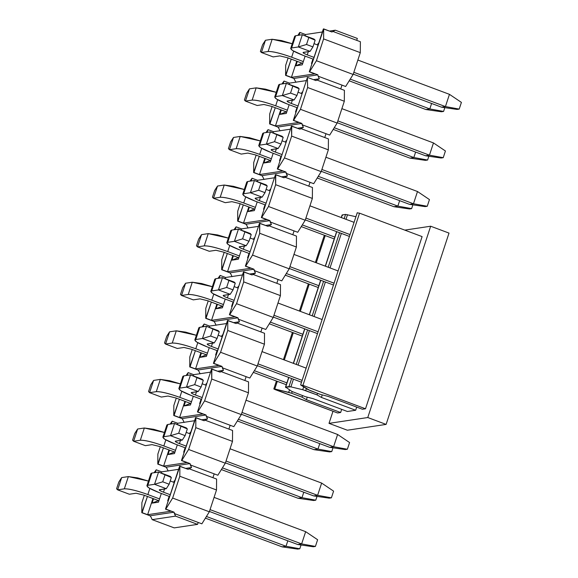 <?xml version="1.0" encoding="UTF-8"?>
<svg xmlns="http://www.w3.org/2000/svg" width="578" height="578" viewBox="0 0 578 578"><rect width="100%" height="100%" fill="white"/><g stroke="black" fill="none" stroke-linecap="round" stroke-linejoin="round"><path stroke-width="0.87" d="M430.668 226.222L449.012 233.093L430.668 226.222L367.767 417.533L386.111 424.404L449.012 233.093L386.111 424.404L347.364 430.227L329.012 423.363L332.993 411.269L329.012 423.363L367.767 417.533L430.668 226.222L404.781 230.116L430.668 226.222M422.106 236.604L365.498 408.783L362.42 409.246L365.498 408.783L422.106 236.604L359.545 213.181L422.106 236.604M356.698 407.1L355.658 410.264L347.414 411.5L355.658 410.264L356.698 407.1M341.685 409.354L340.644 412.519L337.574 412.981L340.644 412.519L341.685 409.354M329.012 423.363L347.364 430.227L386.111 424.404L367.767 417.533L329.012 423.363M300.82 385.064L302.93 385.36L359.545 213.181L357.428 212.885L359.545 213.181L302.93 385.36L365.498 408.783L302.93 385.36L300.82 385.064L307.742 389.485L320.335 394.391L328.181 396.421L362.42 409.246L328.181 396.421L320.335 394.391L309.981 390.511L300.639 384.869L357.247 212.69M342.487 215.442L342.284 214.908L345.572 214.416L355.925 216.728L345.572 214.416L342.284 214.908L342.487 215.442M322.249 394.89L321.411 397.44L355.658 410.264L321.411 397.44L317.011 394.89L302.735 389.731L290.907 386.863L285.676 387.087L291.767 391.385L305.329 396.645L313.168 398.683L347.414 411.5L313.168 398.683L305.329 396.645L291.767 391.385L285.676 387.087L288.841 377.47L285.676 387.087L288.964 386.595L291.623 378.511L288.964 386.595L290.907 386.863L293.429 379.19L290.907 386.863L302.735 389.731L303.674 386.884L302.735 389.731L305.69 390.649L306.362 388.604L305.69 390.649L317.011 394.89L317.524 393.336L317.011 394.89L321.411 397.44L322.249 394.89M307.243 397.144L306.405 399.701L340.644 412.519L306.405 399.701L302.005 397.151L291.652 393.271L274.781 388.98L273.82 388.936L275.005 389.558L337.574 412.981L273.82 388.936L274.781 388.98L277.296 381.343L274.781 388.98L288.697 392.354L289.491 389.926L288.697 392.354L291.652 393.271L292.193 391.624L291.652 393.271L302.005 397.151L302.518 395.598L302.005 397.151L306.405 399.701L307.243 397.144M285.879 387.621L285.676 387.087M293.465 363.381L304.816 328.875L293.465 363.381M309.447 314.793L320.79 280.279L309.447 314.793M325.421 266.198L336.764 231.691L325.421 266.198M341.396 217.603L342.284 214.908L341.396 217.603M296.247 364.422L307.597 329.915L296.247 364.422M312.228 315.834L323.572 281.32L312.228 315.834M328.203 267.238L339.546 232.732L328.203 267.238M344.177 218.65L345.572 214.416L344.177 218.65M298.06 365.101L309.411 330.594L298.06 365.101M314.035 316.513L325.385 281.999L314.035 316.513M330.016 267.917L341.36 233.411L330.016 267.917M345.991 219.322L347.515 214.684L345.991 219.322M284.325 359.964L293.27 332.755L284.325 359.964M300.3 311.369L309.244 284.159L300.3 311.369M316.274 262.773L325.226 235.564L316.274 262.773M315.415 546.427L313.262 546.752L315.415 546.427L317.618 539.729L315.415 546.427L301.637 543.912L315.415 546.427M317.618 539.729L305.661 531.673L301.637 543.912L297.699 544.505L313.262 546.752L297.699 544.505L209.446 511.465L297.699 544.505L301.637 543.912L305.661 531.673L317.618 539.729M169.629 496.56L159.542 492.788L169.629 496.56M151.385 474.509L151.862 473.057L158.567 472.053L170.308 476.445L171.348 477.529L158.567 472.053L151.862 473.057L150.916 473.555L146.891 485.795L147.838 485.303C145.396 486.257 149.297 488.75 159.542 492.788L148.821 487.861L146.891 485.795M170.221 480.968L174.26 482.478L170.221 480.968M214.077 497.383L305.661 531.673L214.077 497.383M159.579 489.696C158.697 490 159.998 490.83 163.48 492.196L164.549 488.952L163.48 492.196L170.228 494.717L163.48 492.196C160.063 490.852 158.762 490.014 159.579 489.696L166.283 488.692L154.543 484.292L147.838 485.303L151.862 473.057L147.838 485.303L154.543 484.292L158.567 472.053L154.543 484.292L162.729 481.821L164.925 475.123L162.729 481.821L169.144 484.227L171.348 477.529L169.144 484.227L166.283 488.692L159.261 489.862M210.052 509.63L301.637 543.912L210.052 509.63M166.283 488.692L169.144 484.227L162.729 481.821L154.543 484.292L166.283 488.692M158.567 472.053L171.348 477.529L170.308 476.445L158.567 472.053M331.396 497.831L329.243 498.157L331.396 497.831L333.593 491.141L331.396 497.831L317.611 495.324L331.396 497.831M333.593 491.141L321.643 483.078L317.611 495.324L313.673 495.917L329.243 498.157L313.673 495.917L225.42 462.877L313.673 495.917L317.611 495.324L321.643 483.078L333.593 491.141M185.603 447.964L175.517 444.193L185.603 447.964M167.36 425.914L167.837 424.469L174.542 423.457L186.282 427.857L187.323 428.941L174.542 423.457L167.837 424.469L166.89 424.96L162.866 437.206L163.812 436.708C161.37 437.669 165.272 440.161 175.517 444.193L164.795 439.273L162.866 437.206M186.195 432.373L190.234 433.883L186.195 432.373M230.051 448.788L321.643 483.078L230.051 448.788M175.553 441.108C174.672 441.411 175.972 442.242 179.455 443.601L180.524 440.357L179.455 443.601L186.21 446.129L179.455 443.601C176.044 442.257 174.737 441.426 175.553 441.108L182.258 440.096L170.517 435.704L163.812 436.708L167.837 424.469L163.812 436.708L170.517 435.704L174.542 423.457L170.517 435.704L178.703 433.233L180.9 426.535L178.703 433.233L185.126 435.631L187.323 428.941L185.126 435.631L182.258 440.096L175.242 441.274M226.027 461.034L317.611 495.324L226.027 461.034M182.258 440.096L185.126 435.631L178.703 433.233L170.517 435.704L182.258 440.096M174.542 423.457L187.323 428.941L186.282 427.857L174.542 423.457M347.371 449.243L345.218 449.561L347.371 449.243L349.574 442.546L347.371 449.243L333.593 446.729L347.371 449.243M349.574 442.546L337.617 434.483L333.593 446.729L329.655 447.321L345.218 449.561L329.655 447.321L241.402 414.281L329.655 447.321L333.593 446.729L337.617 434.483L349.574 442.546M201.578 399.376L191.499 395.598L201.578 399.376M183.334 377.326L183.811 375.873L190.516 374.862L202.264 379.262L203.304 380.346L190.516 374.862L183.811 375.873L182.872 376.365L178.848 388.611L179.787 388.12C177.345 389.073 181.246 391.566 191.499 395.598L180.769 390.677L178.848 388.611M202.17 383.778L206.209 385.295L202.17 383.778M246.026 400.2L337.617 434.483L246.026 400.2M191.528 392.513C190.653 392.816 191.954 393.647 195.436 395.005L196.498 391.768L195.436 395.005L202.184 397.534L195.436 395.005C192.019 393.661 190.718 392.83 191.528 392.513L198.232 391.508L186.492 387.108L179.787 388.12L183.811 375.873L179.787 388.12L186.492 387.108L190.516 374.862L186.492 387.108L194.678 384.637L196.881 377.94L194.678 384.637L201.101 387.043L203.304 380.346L201.101 387.043L198.232 391.508L191.217 392.679M242.001 412.439L333.593 446.729L242.001 412.439M198.232 391.508L201.101 387.043L194.678 384.637L186.492 387.108L198.232 391.508M190.516 374.862L203.304 380.346L202.264 379.262L190.516 374.862M301.514 382.21L257.376 365.686L301.514 382.21M217.559 350.781L207.473 347.01L217.559 350.781M199.316 328.73L199.793 327.278L206.498 326.274L218.238 330.667L219.279 331.75L206.498 326.274L199.793 327.278L198.846 327.777L194.822 340.016L195.761 339.524C193.327 340.478 197.228 342.971 207.473 347.01L196.751 342.082L194.822 340.016M218.152 335.189L222.183 336.699L218.152 335.189M262.007 351.605L306.145 368.128L262.007 351.605M207.509 343.917C206.628 344.221 207.928 345.052 211.411 346.417L212.473 343.173L211.411 346.417L218.159 348.946L211.411 346.417C207.993 345.073 206.693 344.242 207.509 343.917L214.214 342.913L202.466 338.513L195.761 339.524L199.793 327.278L195.761 339.524L202.466 338.513L206.498 326.274L202.466 338.513L210.652 336.042L212.856 329.352L210.652 336.042L217.075 338.448L219.279 331.75L217.075 338.448L214.214 342.913L207.191 344.083M257.976 363.851L302.121 380.375L257.976 363.851M214.214 342.913L217.075 338.448L210.652 336.042L202.466 338.513L214.214 342.913M206.498 326.274L219.279 331.75L218.238 330.667L206.498 326.274M317.488 333.622L273.351 317.098L317.488 333.622M233.534 302.186L223.448 298.414L233.534 302.186M215.291 280.135L215.767 278.69L222.472 277.678L234.213 282.078L235.253 283.162L222.472 277.678L215.767 278.69L214.821 279.181L210.797 291.428L211.743 290.929C209.301 291.89 213.203 294.383 223.448 298.414L212.726 293.494L210.797 291.428M234.126 286.594L238.165 288.104L234.126 286.594M277.982 303.009L322.119 319.533L277.982 303.009M223.484 295.329C222.602 295.633 223.903 296.463 227.385 297.822L228.454 294.578L227.385 297.822L234.141 300.35L227.385 297.822C223.968 296.478 222.667 295.647 223.484 295.329L230.189 294.318L218.448 289.925L211.743 290.929L215.767 278.69L211.743 290.929L218.448 289.925L222.472 277.678L218.448 289.925L226.634 287.454L228.83 280.756L226.634 287.454L233.05 289.853L235.253 283.162L233.05 289.853L230.189 294.318L223.166 295.495M273.958 315.256L318.095 331.779L273.958 315.256M230.189 294.318L233.05 289.853L226.634 287.454L218.448 289.925L230.189 294.318M222.472 277.678L235.253 283.162L234.213 282.078L222.472 277.678M333.463 285.026L289.325 268.503L333.463 285.026M249.508 253.598L239.429 249.819L249.508 253.598M231.265 231.547L231.742 230.095L238.447 229.09L250.187 233.483L251.228 234.567L238.447 229.09L231.742 230.095L230.803 230.586L226.771 242.832L227.718 242.341C225.276 243.295 229.177 245.787 239.429 249.819L228.7 244.899L226.771 242.832M250.101 237.999L254.139 239.516L250.101 237.999M293.956 254.421L338.094 270.945L293.956 254.421M239.458 246.734C238.577 247.037 239.884 247.868 243.36 249.226L244.429 245.99L243.36 249.226L250.115 251.755L243.36 249.226C239.949 247.883 238.649 247.052 239.458 246.734L246.163 245.729L234.422 241.329L227.718 242.341L231.742 230.095L227.718 242.341L234.422 241.329L238.447 229.09L234.422 241.329L242.608 238.859L244.812 232.161L242.608 238.859L249.031 241.264L251.228 234.567L249.031 241.264L246.163 245.729L239.148 246.9M289.932 266.66L334.07 283.184L289.932 266.66M246.163 245.729L249.031 241.264L242.608 238.859L234.422 241.329L246.163 245.729M238.447 229.09L251.228 234.567L250.187 233.483L238.447 229.09M349.444 236.431L305.307 219.907L349.444 236.431M265.483 205.002L255.404 201.231L265.483 205.002M247.239 182.951L247.716 181.499L254.421 180.495L266.169 184.888L267.209 185.971L254.421 180.495L247.716 181.499L246.777 181.998L242.753 194.237L243.692 193.746C241.25 194.699 245.159 197.199 255.404 201.231L244.675 196.303L242.753 194.237M266.075 189.411L270.114 190.921L266.075 189.411M309.931 205.826L354.076 222.349L309.931 205.826M255.433 198.146C254.558 198.442 255.859 199.273 259.341 200.638L260.403 197.394L259.341 200.638L266.09 203.167L259.341 200.638C255.924 199.294 254.623 198.464 255.433 198.146L262.137 197.134L250.397 192.741L243.692 193.746L247.716 181.499L243.692 193.746L250.397 192.741L254.421 180.495L250.397 192.741L258.583 190.263L260.786 183.573L258.583 190.263L265.006 192.669L267.209 185.971L265.006 192.669L262.137 197.134L255.122 198.305M305.906 218.072L350.044 234.596L305.906 218.072M262.137 197.134L265.006 192.669L258.583 190.263L250.397 192.741L262.137 197.134M254.421 180.495L267.209 185.971L266.169 184.888L254.421 180.495M427.25 206.274L425.097 206.599L427.25 206.274L429.454 199.583L427.25 206.274L413.472 203.767L427.25 206.274M429.454 199.583L417.497 191.52L413.472 203.767L409.535 204.359L425.097 206.599L409.535 204.359L321.281 171.319L409.535 204.359L413.472 203.767L417.497 191.52L429.454 199.583M281.464 156.414L271.378 152.635L281.464 156.414M263.221 134.356L263.698 132.911L270.403 131.9L282.143 136.3L283.184 137.383L270.403 131.9L263.698 132.911L262.752 133.402L258.727 145.649L259.674 145.157C257.232 146.111 261.133 148.604 271.378 152.635L260.656 147.715L258.727 145.649M282.057 140.815L286.096 142.325L282.057 140.815M325.913 157.238L417.497 191.52L325.913 157.238M271.414 149.55C270.533 149.854 271.833 150.685 275.316 152.043L276.378 148.806L275.316 152.043L282.064 154.572L275.316 152.043C271.898 150.699 270.598 149.868 271.414 149.55L278.119 148.539L266.371 144.146L259.674 145.157L263.698 132.911L259.674 145.157L266.371 144.146L270.403 131.9L266.371 144.146L274.557 141.675L276.761 134.977L274.557 141.675L280.98 144.081L283.184 137.383L280.98 144.081L278.119 148.539L271.096 149.716M321.888 169.477L413.472 203.767L321.888 169.477M278.119 148.539L280.98 144.081L274.557 141.675L266.371 144.146L278.119 148.539M270.403 131.9L283.184 137.383L282.143 136.3L270.403 131.9M443.232 157.686L441.079 158.011L443.232 157.686L445.428 150.988L443.232 157.686L429.447 155.171L443.232 157.686M445.428 150.988L433.471 142.932L429.447 155.171L425.509 155.764L441.079 158.011L425.509 155.764L337.256 122.724L425.509 155.764L429.447 155.171L433.471 142.932L445.428 150.988M297.439 107.819L287.353 104.04L297.439 107.819M279.196 85.768L279.673 84.316L286.377 83.311L298.118 87.704L299.158 88.788L286.377 83.311L279.673 84.316L278.726 84.807L274.702 97.053L275.648 96.562C273.206 97.516 277.108 100.008 287.353 104.04L276.631 99.12L274.702 97.053M298.031 92.22L302.07 93.737L298.031 92.22M341.887 108.642L433.471 142.932L341.887 108.642M287.389 100.955C286.507 101.258 287.808 102.089 291.29 103.455L292.36 100.211L291.29 103.455L298.046 105.976L291.29 103.455C287.873 102.104 286.572 101.273 287.389 100.955L294.094 99.951L282.353 95.551L275.648 96.562L279.673 84.316L275.648 96.562L282.353 95.551L286.377 83.311L282.353 95.551L290.539 93.08L292.735 86.382L290.539 93.08L296.962 95.486L299.158 88.788L296.962 95.486L294.094 99.951L287.078 101.121M337.863 120.889L429.447 155.171L337.863 120.889M294.094 99.951L296.962 95.486L290.539 93.08L282.353 95.551L294.094 99.951M286.377 83.311L299.158 88.788L298.118 87.704L286.377 83.311M459.207 109.09L457.054 109.415L459.207 109.09L461.41 102.393L459.207 109.09L445.428 106.583L459.207 109.09M461.41 102.393L449.453 94.337L445.428 106.583L441.491 107.168L457.054 109.415L441.491 107.168L353.23 74.136L441.491 107.168L445.428 106.583L449.453 94.337L461.41 102.393M313.413 59.223L303.334 55.452L313.413 59.223M295.17 37.173L295.647 35.728L302.352 34.716L314.092 39.109L315.14 40.193L302.352 34.716L295.647 35.728L294.708 36.219L290.683 48.458L291.623 47.967C289.181 48.92 293.082 51.42 303.334 55.452L292.605 50.524L290.683 48.458M314.006 43.632L318.045 45.142L314.006 43.632M357.861 60.047L449.453 94.337L357.861 60.047M303.363 52.367C302.489 52.67 303.79 53.501 307.265 54.859L308.334 51.615L307.265 54.859L314.02 57.388L307.265 54.859C303.855 53.516 302.554 52.685 303.363 52.367L310.068 51.355L298.327 46.962L291.623 47.967L295.647 35.728L291.623 47.967L298.327 46.962L302.352 34.716L298.327 46.962L306.513 44.492L308.717 37.794L306.513 44.492L312.936 46.89L315.14 40.193L312.936 46.89L310.068 51.355L303.053 52.526M353.837 72.293L445.428 106.583L353.837 72.293M310.068 51.355L312.936 46.89L306.513 44.492L298.327 46.962L310.068 51.355M302.352 34.716L315.14 40.193L314.092 39.109L302.352 34.716M301.037 544.989L299.794 548.775L297.641 549.1L282.078 546.853L286.016 546.268L299.794 548.775L301.037 544.989M287.808 540.806L286.016 546.268L287.808 540.806M149.847 488.482L147.86 494.544L159.542 498.915L147.86 494.544C136.856 490.621 129.017 488.721 124.335 488.836L117.63 489.848L129.378 494.241L136.083 493.236L143.922 495.136L158.228 500.49L143.922 495.136L136.083 493.236L129.378 494.241L117.63 489.848L124.335 488.836C128.923 488.656 136.762 490.563 147.86 494.544L149.847 488.482M206.433 516.472L286.016 546.268L206.433 516.472M205.392 518.148L282.078 546.853L297.641 549.1L299.794 548.775L286.016 546.268L282.078 546.853L205.392 518.148M121.662 477.601L128.367 476.59L148.445 481.069L137.701 477.898L128.367 476.59L124.335 488.836L128.367 476.59L121.662 477.601L117.63 489.848L121.662 477.601L118.793 482.066L116.59 488.764L117.63 489.848L116.59 488.764L118.793 482.066L121.662 477.601M317.019 496.394L315.769 500.187L313.616 500.505L298.053 498.265L301.991 497.672L315.769 500.187L317.019 496.394M303.782 492.21L301.991 497.672L303.782 492.21M165.828 439.887L163.834 445.949L175.517 450.327L163.834 445.949C152.838 442.033 144.999 440.125 140.317 440.248L133.612 441.252L145.353 445.652L152.057 444.641L159.896 446.541L174.209 451.902L159.896 446.541L152.057 444.641L145.353 445.652L133.612 441.252L140.317 440.248C144.897 440.068 152.737 441.968 163.834 445.949L165.828 439.887M222.414 467.884L301.991 497.672L222.414 467.884M221.374 469.56L298.053 498.265L313.616 500.505L315.769 500.187L301.991 497.672L298.053 498.265L221.374 469.56M137.636 429.006L144.341 428.002L164.419 432.474L153.676 429.302L144.341 428.002L140.317 440.248L144.341 428.002L137.636 429.006L133.612 441.252L137.636 429.006L134.768 433.471L132.572 440.169L133.612 441.252L132.572 440.169L134.768 433.471L137.636 429.006M332.993 447.805L331.75 451.591L329.597 451.917L314.027 449.67L317.965 449.077L331.75 451.591L332.993 447.805M319.764 443.615L317.965 449.077L319.764 443.615M181.803 391.292L179.809 397.361L191.491 401.732L179.809 397.361C168.812 393.437 160.973 391.537 156.291 391.653L149.586 392.657L161.327 397.057L168.032 396.046L175.871 397.953L190.184 403.307L175.871 397.953L168.032 396.046L161.327 397.057L149.586 392.657L156.291 391.653C160.872 391.472 168.711 393.372 179.809 397.361L181.803 391.292M238.389 419.288L317.965 449.077L238.389 419.288M237.348 420.965L314.027 449.67L329.597 451.917L331.75 451.591L317.965 449.077L314.027 449.67L237.348 420.965M153.611 380.418L160.316 379.406L180.401 383.886L169.65 380.714L160.316 379.406L156.291 391.653L160.316 379.406L153.611 380.418L149.586 392.657L153.611 380.418L150.75 384.883L148.546 391.573L149.586 392.657L148.546 391.573L150.75 384.883L153.611 380.418M197.777 342.703L195.783 348.765L207.466 353.136L195.783 348.765C184.787 344.842 176.947 342.942 172.266 343.057L165.561 344.069L177.309 348.462L184.006 347.457L191.853 349.358L206.158 354.711L191.853 349.358L184.006 347.457L177.309 348.462L165.561 344.069L172.266 343.057C176.854 342.877 184.693 344.784 195.783 348.765L197.777 342.703M254.363 370.693L286.898 382.874L254.363 370.693M253.323 372.369L286.291 384.717L253.323 372.369M169.585 331.823L176.29 330.818L196.376 335.291L185.625 332.119L176.29 330.818L172.266 343.057L176.29 330.818L169.585 331.823L165.561 344.069L169.585 331.823L166.724 336.288L164.52 342.985L165.561 344.069L164.52 342.985L166.724 336.288L169.585 331.823M213.759 294.108L211.765 300.17L223.448 304.548L211.765 300.17C200.761 296.254 192.922 294.346 188.247 294.469L181.543 295.474L193.283 299.874L199.988 298.862L207.827 300.762L222.14 306.123L207.827 300.762L199.988 298.862L193.283 299.874L181.543 295.474L188.247 294.469C192.828 294.289 200.667 296.189 211.765 300.17L213.759 294.108M270.338 322.105L302.872 334.279L270.338 322.105M269.305 323.781L302.272 336.121L269.305 323.781M185.567 283.234L192.272 282.223L212.35 286.695L201.606 283.523L192.272 282.223L188.247 294.469L192.272 282.223L185.567 283.234L181.543 295.474L185.567 283.234L182.699 287.692L180.495 294.39L181.543 295.474L180.495 294.39L182.699 287.692L185.567 283.234M229.733 245.52L227.739 251.582L239.422 255.953L227.739 251.582C216.743 247.659 208.904 245.758 204.222 245.874L197.517 246.885L209.258 251.278L215.962 250.267L223.802 252.174L238.114 257.528L223.802 252.174L215.962 250.267L209.258 251.278L197.517 246.885L204.222 245.874C208.803 245.693 216.642 247.594 227.739 251.582L229.733 245.52M286.32 273.51L318.854 285.691L286.32 273.51M285.279 275.186L318.247 287.526L285.279 275.186M201.541 234.639L208.246 233.628L228.332 238.107L217.581 234.935L208.246 233.628L204.222 245.874L208.246 233.628L201.541 234.639L197.517 246.885L201.541 234.639L198.673 239.104L196.477 245.794L197.517 246.885L196.477 245.794L198.673 239.104L201.541 234.639M245.708 196.925L243.714 202.986L255.397 207.358L243.714 202.986C232.717 199.063 224.878 197.163 220.196 197.279L213.492 198.29L225.232 202.683L231.937 201.679L239.776 203.579L254.089 208.94L239.776 203.579L231.937 201.679L225.232 202.683L213.492 198.29L220.196 197.279C224.777 197.105 232.616 199.005 243.714 202.986L245.708 196.925M302.294 224.914L334.828 237.096L302.294 224.914M301.254 226.59L334.221 238.938L301.254 226.59M217.516 186.044L224.221 185.039L244.306 189.512L233.555 186.34L224.221 185.039L220.196 197.279L224.221 185.039L217.516 186.044L213.492 198.29L217.516 186.044L214.655 190.509L212.451 197.206L213.492 198.29L212.451 197.206L214.655 190.509L217.516 186.044M412.873 204.836L411.63 208.629L409.477 208.954L393.914 206.707L397.852 206.115L411.63 208.629L412.873 204.836M399.644 200.653L397.852 206.115L399.644 200.653M261.682 148.329L259.695 154.391L271.378 158.769L259.695 154.391C248.692 150.475 240.853 148.575 236.171 148.691L229.466 149.695L241.214 154.095L247.919 153.083L255.758 154.983L270.063 160.344L255.758 154.983L247.919 153.083L241.214 154.095L229.466 149.695L236.171 148.691C240.759 148.51 248.598 150.41 259.695 154.391L261.682 148.329M318.268 176.326L397.852 206.115L318.268 176.326M317.228 178.002L393.914 206.707L409.477 208.954L411.63 208.629L397.852 206.115L393.914 206.707L317.228 178.002M233.498 137.456L240.202 136.444L260.281 140.916L249.53 137.745L240.202 136.444L236.171 148.691L240.202 136.444L233.498 137.456L229.466 149.695L233.498 137.456L230.629 141.913L228.426 148.611L229.466 149.695L228.426 148.611L230.629 141.913L233.498 137.456M428.854 156.248L427.604 160.034L425.451 160.359L409.889 158.112L413.826 157.519L427.604 160.034L428.854 156.248M415.618 152.065L413.826 157.519L415.618 152.065M277.664 99.741L275.67 105.803L287.353 110.174L275.67 105.803C264.673 101.88 256.834 99.98 252.153 100.095L245.448 101.107L257.188 105.499L263.893 104.488L271.732 106.395L286.045 111.749L271.732 106.395L263.893 104.488L257.188 105.499L245.448 101.107L252.153 100.095C256.733 99.915 264.572 101.815 275.67 105.803L277.664 99.741M334.25 127.731L413.826 157.519L334.25 127.731M333.21 129.407L409.889 158.112L425.451 160.359L427.604 160.034L413.826 157.519L409.889 158.112L333.21 129.407M249.472 88.86L256.177 87.849L276.255 92.328L265.512 89.157L256.177 87.849L252.153 100.095L256.177 87.849L249.472 88.86L245.448 101.107L249.472 88.86L246.604 93.325L244.407 100.023L245.448 101.107L244.407 100.023L246.604 93.325L249.472 88.86M444.829 107.653L443.579 111.438L441.433 111.764L425.863 109.524L429.801 108.931L443.579 111.438L444.829 107.653M431.6 103.469L429.801 108.931L431.6 103.469M293.638 51.146L291.644 57.208L303.327 61.579L291.644 57.208C280.648 53.292 272.809 51.384 268.127 51.5L261.422 52.511L273.163 56.904L279.868 55.9L287.707 57.8L302.019 63.161L287.707 57.8L279.868 55.9L273.163 56.904L261.422 52.511L268.127 51.5C272.708 51.326 280.547 53.227 291.644 57.208L293.638 51.146M350.225 79.135L429.801 108.931L350.225 79.135M349.184 80.812L425.863 109.524L441.433 111.764L443.579 111.438L429.801 108.931L425.863 109.524L349.184 80.812M265.447 40.265L272.151 39.261L292.237 43.733L281.486 40.561L272.151 39.261L268.127 51.5L272.151 39.261L265.447 40.265L261.422 52.511L265.447 40.265L262.585 44.73L260.382 51.428L261.422 52.511L260.382 51.428L262.585 44.73L265.447 40.265M360.383 41.724L360.296 52.649L353.129 74.461L345.658 86.49L341.988 85.118L340.731 88.947L344.401 90.32L344.322 101.244L337.147 123.056L300.452 109.314L293.61 120.347L301.868 123.439L303.371 127.384L299.982 129.176L291.42 126.134L277.324 168.986L282.83 171.045L259.457 174.563L253.648 172.547L253.72 162.534L253.648 172.547L261.899 175.64L253.648 172.547L259.276 156.306L253.952 172.504L259.457 174.563L282.83 171.045L277.635 168.942L285.893 172.027L287.396 175.979L284.008 177.771L275.439 174.722L261.35 217.581L266.855 219.64L243.483 223.151L237.666 221.143L237.746 211.129L237.666 221.143L245.925 224.228L237.666 221.143L243.302 204.901L237.977 221.092L243.483 223.151L266.855 219.64L261.661 217.53L269.912 220.623L271.414 224.567L268.026 226.359L259.464 223.318L245.375 266.169L250.881 268.228L227.508 271.747L221.692 269.731L221.771 259.717L221.692 269.731L229.95 272.823L221.692 269.731L227.327 253.489L222.003 269.688L227.508 271.747L250.881 268.228L245.679 266.126L253.937 269.218L255.44 273.163L252.051 274.955L243.49 271.913L229.401 314.764L234.899 316.823L211.526 320.342L205.717 318.326L205.79 308.312L205.717 318.326L213.976 321.419L205.717 318.326L211.346 302.084L206.021 318.276L211.526 320.342L234.899 316.823L229.704 314.714L237.963 317.806L239.465 321.751L236.077 323.55L227.508 320.501L213.419 363.36L218.925 365.419L195.552 368.93L189.743 366.922L189.815 356.908L189.743 366.922L197.994 370.007L189.743 366.922L195.371 350.673L190.046 366.871L195.552 368.93L218.925 365.419L213.73 363.309L221.988 366.401L223.484 370.346L220.095 372.138L211.534 369.096L197.445 411.948L202.95 414.007L179.577 417.526L173.761 415.51L173.841 405.496L173.761 415.51L182.019 418.602L173.761 415.51L179.397 399.268L174.072 415.466L179.577 417.526L202.95 414.007L197.755 411.904L206.006 414.997L207.509 418.942L204.121 420.733L195.559 417.692L181.47 460.543L186.976 462.602L163.596 466.121L157.787 464.105L157.866 454.091L157.787 464.105L166.045 467.197L157.787 464.105L163.422 447.863L158.097 464.055L163.596 466.121L186.976 462.602L181.774 460.493L190.032 463.585L191.535 467.53L188.146 469.329L179.585 466.28L165.489 509.131L170.994 511.198L147.621 514.709L141.812 512.693L141.885 502.687L141.812 512.693L150.07 515.786L141.812 512.693L147.441 496.451L142.116 512.65L147.621 514.709L170.994 511.198L165.799 509.088L174.057 512.18L174.354 513.524L201.874 523.827L198.203 522.454L197.575 524.369L174.202 527.88L152.18 519.644L175.56 516.125L174.057 512.18L150.07 515.786L150.981 517.043L150.07 515.786L174.057 512.18L165.489 509.131L179.888 466.236L179.816 476.25L179.888 466.236L188.146 469.329L189.071 468.758L216.591 479.061L216.504 489.985L209.337 511.797L172.641 498.055L165.799 509.088L172.641 498.055L179.816 476.25L216.504 489.985L216.591 479.061L189.071 468.758L191.535 467.53L185.697 468.411L191.535 467.53L190.328 464.936L214.178 473.859L212.921 477.688L214.178 473.859L190.328 464.936L190.032 463.585L166.045 467.197L166.955 468.447L166.045 467.197L190.032 463.585L181.47 460.543L195.863 417.641L195.79 427.655L195.863 417.641L204.121 420.733L205.046 420.163L232.566 430.465L232.486 441.39L225.312 463.202L188.616 449.467L181.774 460.493L188.616 449.467L195.79 427.655L232.486 441.39L232.566 430.465L205.046 420.163L207.509 418.942L201.679 419.816L207.509 418.942L206.303 416.341L230.16 425.271L228.895 429.093L230.16 425.271L206.303 416.341L206.006 414.997L182.019 418.602L182.93 419.852L182.019 418.602L206.006 414.997L197.445 411.948L211.534 369.096L211.765 379.06L211.844 369.046L220.095 372.138L221.02 371.575L248.547 381.877L248.461 392.802L241.293 414.607L204.598 400.872L197.755 411.904L204.598 400.872L211.765 379.06L248.461 392.802L248.547 381.877L221.02 371.575L223.484 370.346L217.653 371.228L223.484 370.346L222.284 367.745L246.134 376.675L244.877 380.505L246.134 376.675L222.284 367.745L221.988 366.401L197.994 370.007L198.904 371.264L197.994 370.007L221.988 366.401L213.419 363.36L227.819 320.458L227.739 330.471L227.819 320.458L236.077 323.55L237.002 322.979L264.522 333.282L264.435 344.206L257.268 366.019L220.572 352.277L213.73 363.309L220.572 352.277L227.739 330.471L264.435 344.206L264.522 333.282L237.002 322.979L239.465 321.751L233.628 322.632L239.465 321.751L238.259 319.157L262.109 328.08L260.851 331.909L262.109 328.08L238.259 319.157L237.963 317.806L213.976 321.419L214.886 322.669L213.976 321.419L237.963 317.806L229.401 314.764L243.49 271.913L243.721 281.876L243.793 271.862L252.051 274.955L252.976 274.391L280.496 284.694L280.417 295.611L273.242 317.423L236.546 303.688L229.704 314.714L236.546 303.688L243.721 281.876L280.417 295.611L280.496 284.694L252.976 274.391L255.44 273.163L249.609 274.037L255.44 273.163L254.233 270.562L278.083 279.492L276.826 283.314L278.083 279.492L254.233 270.562L253.937 269.218L229.95 272.823L230.86 274.08L229.95 272.823L253.937 269.218L245.375 266.169L259.464 223.318L259.695 233.281L259.775 223.274L268.026 226.359L268.951 225.796L296.471 236.099L296.391 247.023L289.217 268.828L252.528 255.093L245.679 266.126L252.528 255.093L259.695 233.281L296.391 247.023L296.471 236.099L268.951 225.796L271.414 224.567L265.584 225.449L271.414 224.567L270.208 221.966L294.065 230.897L292.808 234.726L294.065 230.897L270.208 221.966L269.912 220.623L245.925 224.228L246.835 225.485L245.925 224.228L269.912 220.623L261.35 217.581L275.439 174.722L275.67 184.693L275.749 174.679L284.008 177.771L284.932 177.2L312.452 187.503L312.366 198.427L305.198 220.24L268.503 206.498L261.661 217.53L268.503 206.498L275.67 184.693L312.366 198.427L312.452 187.503L284.932 177.2L287.396 175.979L281.558 176.854L287.396 175.979L286.189 173.378L310.039 182.308L308.782 186.13L310.039 182.308L286.189 173.378L285.893 172.027L261.899 175.64L262.817 176.89L261.899 175.64L285.893 172.027L277.324 168.986L291.42 126.134L291.652 136.097L291.724 126.083L299.982 129.176L300.907 128.612L328.427 138.915L328.34 149.839L321.173 171.644L284.477 157.91L277.635 168.942L284.477 157.91L291.652 136.097L328.34 149.839L328.427 138.915L300.907 128.612L303.371 127.384L297.533 128.258L303.371 127.384L302.164 124.783L326.014 133.713L324.757 137.542L326.014 133.713L302.164 124.783L301.868 123.439L277.881 127.044L269.623 123.952L269.702 113.938L269.623 123.952L277.881 127.044L278.791 128.302L277.881 127.044L301.868 123.439L293.61 120.347L298.812 122.457L275.431 125.968L269.623 123.952L275.258 107.71L269.933 123.909L275.431 125.968L298.812 122.457L293.306 120.39L300.452 109.314L307.626 87.509L307.395 77.539L293.306 120.39L307.395 77.539L307.626 87.509L344.322 101.244L344.401 90.32L316.881 80.017L315.956 80.58L307.698 77.495L315.956 80.58L316.881 80.017L340.731 88.947L341.988 85.118L318.138 76.188L319.345 78.789L316.881 80.017L319.345 78.789L313.514 79.67L319.345 78.789L318.138 76.188L345.658 86.49L353.129 74.461L316.433 60.726L323.601 38.914L323.68 28.9L309.281 71.802L314.786 73.861L291.413 77.373L314.786 73.861L309.281 71.802L323.369 28.943L331.931 31.992L335.319 30.2L329.489 31.075L335.319 30.2L357.341 38.437L356.713 40.352L332.856 31.422L331.931 31.992L323.68 28.9L323.601 38.914L316.433 60.726L309.591 71.751L316.433 60.726L353.129 74.461L360.296 52.649L323.601 38.914L360.296 52.649L360.383 41.724L356.713 40.352L357.341 38.437L335.319 30.2L332.856 31.422L360.383 41.724M295.864 65.798L302.019 63.161L295.864 65.798L297.309 61.398L295.864 65.798L302.258 64.83L295.864 65.798M322.372 31.985L305.502 34.521L305.097 35.742L305.502 34.521L299.996 32.462L299.093 35.207L299.686 32.505L297.901 35.388L299.996 32.462L305.502 34.521L322.372 31.985M296.738 61.181L291.413 77.373L296.738 61.181M305.126 56.124L302.258 64.83L305.126 56.124M312.055 63.363L311.484 63.443L312.929 59.043L311.484 63.443L312.055 63.363M317.56 44.961L318.03 43.552L318.594 43.466L318.03 43.552L318.399 44.065L318.03 43.552L317.56 44.961M312.113 63.175L311.484 63.443L312.113 63.175M302.85 63.031L302.019 63.161L302.85 63.031M291.233 59.122L285.908 75.313L291.413 77.373L285.597 75.364L293.855 78.449L317.842 74.844L309.591 71.751L317.842 74.844L318.138 76.188L317.842 74.844L293.855 78.449L285.597 75.364L291.233 59.122M288.111 57.952L285.676 65.35L285.597 75.364L285.676 65.35L288.111 57.952M201.874 523.827L209.337 511.797L201.874 523.827M150.981 517.043L152.18 519.644L150.981 517.043M155.309 472.544L156.204 469.798L154.116 472.717L156.204 469.798L161.71 471.858L161.313 473.079L161.71 471.858L178.58 469.322L161.71 471.858L156.204 469.798L155.309 472.544M144.319 495.288L141.885 502.687L144.319 495.288M152.946 498.518L147.621 514.709L152.946 498.518M152.072 503.127L153.517 498.727L152.072 503.127L159.066 500.367L152.072 503.127L158.473 502.166L152.072 503.127M161.334 493.453L158.473 502.166L161.334 493.453M168.27 500.692L167.699 500.779L169.144 496.379L167.699 500.779L168.27 500.692M173.776 482.298L174.238 480.882L174.809 480.795L174.238 480.882L174.614 481.395L174.238 480.882L173.776 482.298M168.328 500.512L167.699 500.779L168.328 500.512M168.162 471.048L166.955 468.447L168.162 471.048M217.848 475.239L214.178 473.859L217.848 475.239L225.312 463.202L217.848 475.239M171.283 423.949L172.186 421.203L170.091 424.129L172.186 421.203L177.692 423.262L177.287 424.483L177.692 423.262L194.562 420.726L177.692 423.262L172.186 421.203L171.283 423.949M160.294 446.693L157.866 454.091L160.294 446.693M168.921 449.922L163.596 466.121L168.921 449.922M168.046 454.539L169.499 450.139L168.046 454.539L175.04 451.772L168.046 454.539L174.448 453.578L168.046 454.539M177.309 444.865L174.448 453.578L177.309 444.865M184.245 452.104L183.674 452.191L185.119 447.784L183.674 452.191L184.245 452.104M189.75 433.702L190.213 432.293L190.783 432.207L190.213 432.293L190.588 432.806L190.213 432.293L189.75 433.702M184.303 451.917L183.674 452.191L184.303 451.917M184.136 422.453L182.93 419.852L184.136 422.453M233.823 426.643L230.16 425.271L233.823 426.643L241.293 414.607L233.823 426.643M187.258 375.353L188.161 372.608L186.065 375.534L188.161 372.608L193.666 374.674L193.262 375.895L193.666 374.674L210.536 372.131L193.666 374.674L188.161 372.608L187.258 375.353M176.276 398.098L173.841 405.496L176.276 398.098M184.902 401.327L179.577 417.526L184.902 401.327M184.028 405.944L185.473 401.544L184.028 405.944L191.015 403.184L184.028 405.944L190.422 404.983L184.028 405.944M193.29 396.27L190.422 404.983L193.29 396.27M200.219 403.509L199.648 403.596L201.093 399.196L199.648 403.596L200.219 403.509M205.725 385.107L206.194 383.698L206.765 383.611L206.194 383.698L206.563 384.211L206.194 383.698L205.725 385.107M200.284 403.321L199.648 403.596L200.284 403.321M200.111 373.865L198.904 371.264L200.111 373.865M249.804 378.048L246.134 376.675L249.804 378.048L257.268 366.019L249.804 378.048M203.232 326.765L204.135 324.02L202.047 326.938L204.135 324.02L209.641 326.079L209.243 327.3L209.641 326.079L226.511 323.543L209.641 326.079L204.135 324.02L203.232 326.765M192.25 349.509L189.815 356.908L192.25 349.509M200.877 352.739L195.552 368.93L200.877 352.739M200.002 357.349L201.447 352.948L200.002 357.349L206.989 354.589L200.002 357.349L206.397 356.388L200.002 357.349M209.265 347.674L206.397 356.388L209.265 347.674M216.194 354.914L215.623 355L217.075 350.6L215.623 355L216.194 354.914M221.706 336.519L222.169 335.103L222.74 335.023L222.169 335.103L222.544 335.623L222.169 335.103L221.706 336.519M216.259 354.733L215.623 355L216.259 354.733M216.093 325.269L214.886 322.669L216.093 325.269M265.779 329.46L262.109 328.08L265.779 329.46L273.242 317.423L265.779 329.46M219.214 278.17L220.117 275.424L218.022 278.35L220.117 275.424L225.615 277.483L225.218 278.704L225.615 277.483L242.485 274.947L225.615 277.483L220.117 275.424L219.214 278.17M208.225 300.914L205.79 308.312L208.225 300.914M216.851 304.144L211.526 320.342L216.851 304.144M215.977 308.76L217.429 304.36L215.977 308.76L222.971 306L215.977 308.76L222.378 307.799L215.977 308.76M225.239 299.086L222.378 307.799L225.239 299.086M232.175 306.326L231.605 306.412L233.05 302.005L231.605 306.412L232.175 306.326M237.681 287.923L238.143 286.515L238.714 286.428L238.143 286.515L238.519 287.028L238.143 286.515L237.681 287.923M232.233 306.138L231.605 306.412L232.233 306.138M232.067 276.674L230.86 274.08L232.067 276.674M281.753 280.865L278.083 279.492L281.753 280.865L289.217 268.828L281.753 280.865M235.188 229.574L236.091 226.836L233.996 229.755L236.091 226.836L241.597 228.895L241.192 230.116L241.597 228.895L258.467 226.359L241.597 228.895L236.091 226.836L235.188 229.574M224.199 252.319L221.771 259.717L224.199 252.319M232.833 255.548L227.508 271.747L232.833 255.548M231.959 260.165L233.404 255.765L231.959 260.165L238.945 257.405L231.959 260.165L238.353 259.204L231.959 260.165M241.214 250.491L238.353 259.204L241.214 250.491M248.15 257.73L247.579 257.817L249.024 253.417L247.579 257.817L248.15 257.73M253.655 239.335L254.118 237.919L254.688 237.833L254.118 237.919L254.493 238.432L254.118 237.919L253.655 239.335M248.208 257.55L247.579 257.817L248.208 257.55M248.041 228.086L246.835 225.485L248.041 228.086M297.735 232.269L294.065 230.897L297.735 232.269L305.198 220.24L297.735 232.269M251.163 180.986L252.066 178.241L249.978 181.167L252.066 178.241L257.571 180.3L257.167 181.521L257.571 180.3L274.442 177.764L257.571 180.3L252.066 178.241L251.163 180.986M240.181 203.731L237.746 211.129L240.181 203.731M248.807 206.96L243.483 223.151L248.807 206.96M247.933 211.577L249.378 207.17L247.933 211.577L254.92 208.81L247.933 211.577L254.327 210.609L247.933 211.577M257.196 201.903L254.327 210.609L257.196 201.903M264.124 209.135L263.554 209.222L265.006 204.822L263.554 209.222L264.124 209.135M269.63 190.74L270.099 189.331L270.67 189.244L270.099 189.331L270.468 189.844L270.099 189.331L269.63 190.74M264.189 208.954L263.554 209.222L264.189 208.954M264.016 179.491L262.817 176.89L264.016 179.491M313.709 183.681L310.039 182.308L313.709 183.681L321.173 171.644L313.709 183.681M267.144 132.391L268.04 129.645L265.952 132.572L268.04 129.645L273.546 131.705L273.148 132.933L273.546 131.705L290.416 129.169L273.546 131.705L268.04 129.645L267.144 132.391M256.155 155.135L253.72 162.534L256.155 155.135M264.782 158.365L259.457 174.563L264.782 158.365M263.908 162.982L265.353 158.582L263.908 162.982L270.894 160.222L263.908 162.982L270.309 162.021L263.908 162.982M273.17 153.307L270.309 162.021L273.17 153.307M280.106 160.547L279.535 160.633L280.98 156.233L279.535 160.633L280.106 160.547M285.611 142.145L286.074 140.736L286.645 140.649L286.074 140.736L286.45 141.249L286.074 140.736L285.611 142.145M280.164 160.359L279.535 160.633L280.164 160.359M279.998 130.903L278.791 128.302L279.998 130.903M329.684 135.086L326.014 133.713L329.684 135.086L337.147 123.056L329.684 135.086M283.119 83.796L284.022 81.057L281.927 83.976L284.022 81.057L289.527 83.116L289.123 84.337L289.527 83.116L306.398 80.58L289.527 83.116L284.022 81.057L283.119 83.796M272.13 106.54L269.702 113.938L272.13 106.54M280.756 109.769L275.431 125.968L280.756 109.769M279.882 114.386L281.334 109.986L279.882 114.386L286.876 111.626L279.882 114.386L286.283 113.425L279.882 114.386M289.144 104.712L286.283 113.425L289.144 104.712M296.081 111.951L295.51 112.038L296.955 107.638L295.51 112.038L296.081 111.951M301.586 93.557L302.048 92.14L302.619 92.054L302.048 92.14L302.424 92.653L302.048 92.14L301.586 93.557M296.138 111.771L295.51 112.038L296.138 111.771M295.972 82.307L293.855 78.449L295.972 82.307M344.322 101.244L307.626 87.509L300.452 109.314L337.147 123.056L344.322 101.244M328.34 149.839L291.652 136.097L284.477 157.91L321.173 171.644L328.34 149.839M312.366 198.427L275.67 184.693L268.503 206.498L305.198 220.24L312.366 198.427M296.391 247.023L259.695 233.281L252.528 255.093L289.217 268.828L296.391 247.023M280.417 295.611L243.721 281.876L236.546 303.688L273.242 317.423L280.417 295.611M264.435 344.206L227.739 330.471L220.572 352.277L257.268 366.019L264.435 344.206M248.461 392.802L211.765 379.06L204.598 400.872L241.293 414.607L248.461 392.802M232.486 441.39L195.79 427.655L188.616 449.467L225.312 463.202L232.486 441.39M216.504 489.985L179.816 476.25L172.641 498.055L209.337 511.797L216.504 489.985M198.203 522.454L174.354 513.524L175.56 516.125L197.575 524.369L198.203 522.454M197.575 524.369L175.56 516.125L152.18 519.644L174.202 527.88L197.575 524.369M342.089 215.009L341.251 217.552M336.62 231.634L325.277 266.147M320.646 280.229L309.302 314.735M304.671 328.817L293.321 363.331M288.689 377.412L285.481 387.188M273.82 388.9L276.414 381.018M283.444 359.632L292.389 332.422M299.418 311.036L308.37 283.827M315.4 262.448L324.345 235.239"/></g></svg>
